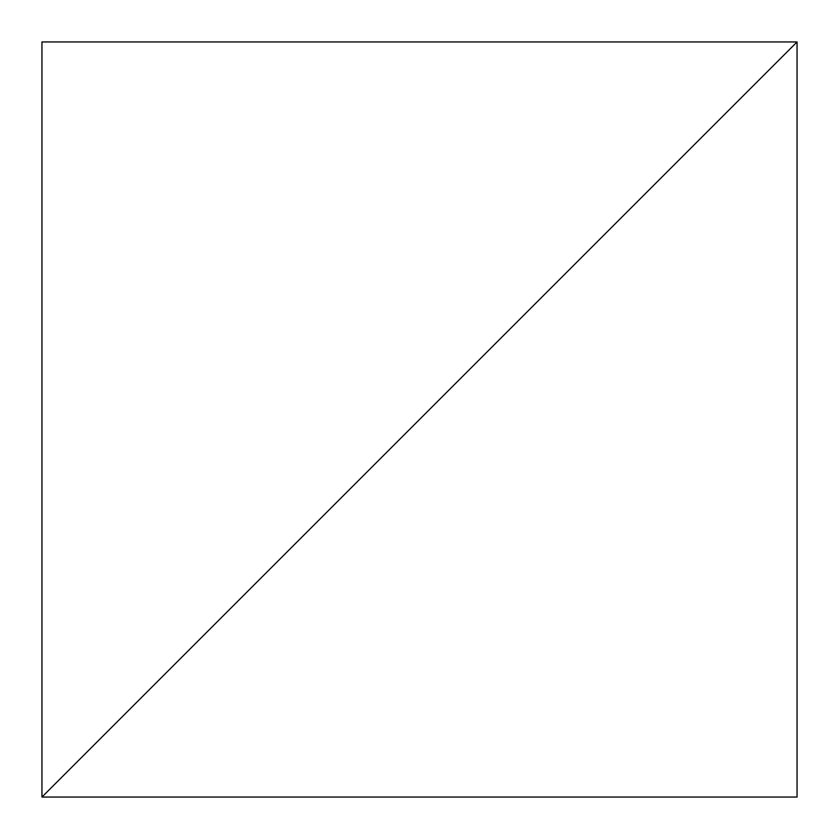 <?xml version="1.0" encoding="UTF-8"?>
<svg xmlns="http://www.w3.org/2000/svg" width="839" height="839" viewBox="0 0 839 839"><rect width="100%" height="100%" fill="white"/><g stroke="black" fill="none" stroke-linecap="round" stroke-linejoin="round"><path stroke-width="1.26" d="M797.05 41.95L41.95 797.05L797.05 797.05L797.05 41.95L41.95 797.05L797.05 797.05L797.05 41.95L41.95 41.95L41.95 797.05L797.05 41.95L41.95 41.95L41.95 797.05L797.05 41.95"/></g></svg>
